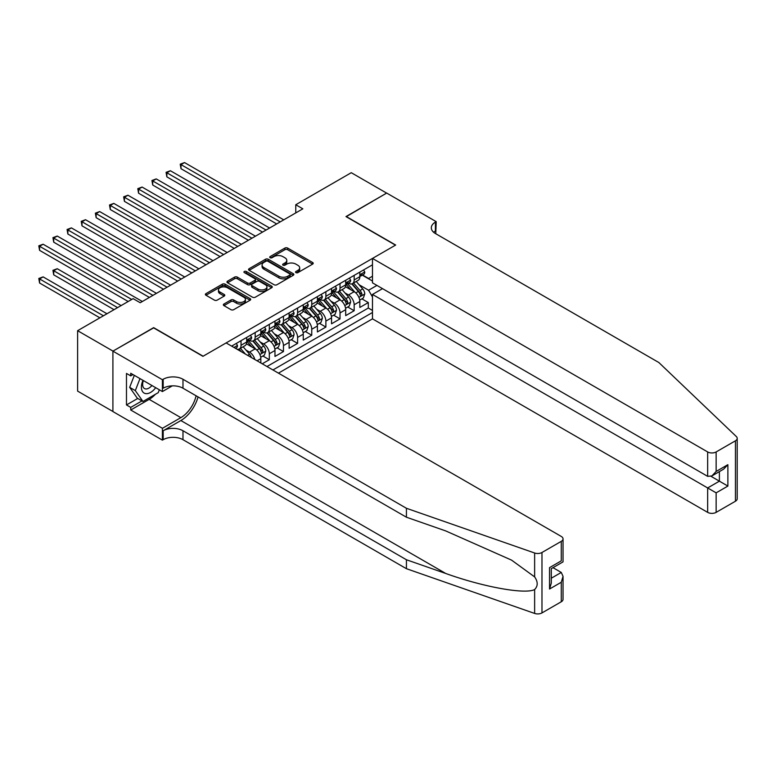<?xml version="1.0" encoding="UTF-8"?>
<svg xmlns="http://www.w3.org/2000/svg" width="776" height="776" viewBox="0 0 776 776"><rect width="100%" height="100%" fill="white"/><g stroke="black" fill="none" stroke-linecap="round" stroke-linejoin="round"><path stroke-width="1.16" d="M295.947 272.618A1.377 0.795 0 0 0 297.887 272.618L312.641 264.102A1.959 1.135 0 0 0 313.213 263.306A1.959 1.135 0 0 0 312.641 262.501L287.654 248.077A1.959 1.135 0 0 0 284.87 248.077L270.126 256.594A1.377 0.795 0 0 0 269.718 257.157A1.377 0.795 0 0 0 270.126 257.71A1.377 0.795 0 0 0 272.066 257.71L273.976 256.613A6.286 3.628 0 0 1 282.862 256.613L284.947 257.816A6.286 3.628 0 0 1 286.78 260.377A6.286 3.628 0 0 1 284.947 262.938L283.036 264.044A1.377 0.795 0 0 0 282.629 264.606A1.377 0.795 0 0 0 283.036 265.169A1.377 0.795 0 0 0 284.976 265.169L286.887 264.063A6.286 3.628 0 0 1 295.772 264.063L297.848 265.266A6.286 3.628 0 0 1 299.691 267.827A6.286 3.628 0 0 1 297.848 270.397L295.947 271.493A1.377 0.795 0 0 0 295.54 272.056A1.377 0.795 0 0 0 295.947 272.618L295.947 271.493M223.934 304.017A1.959 1.135 0 0 0 223.362 304.822A1.959 1.135 0 0 0 223.934 305.618L230.947 309.663A1.959 1.135 0 0 0 233.721 309.663L250.105 300.205A1.959 1.135 0 0 0 250.677 299.41A1.959 1.135 0 0 0 250.105 298.605L225.118 284.181A1.959 1.135 0 0 0 222.334 284.181L205.96 293.638A1.959 1.135 0 0 0 205.378 294.444A1.959 1.135 0 0 0 205.96 295.239L214.428 300.128A1.959 1.135 0 0 0 217.202 300.128L224.215 296.083A1.959 1.135 0 0 0 224.788 295.278A1.959 1.135 0 0 0 224.215 294.482L220.015 292.057A5.248 3.036 0 0 1 218.473 289.914A5.248 3.036 0 0 1 221.713 287.11A5.248 3.036 0 0 1 227.436 287.77L243.887 297.266A5.248 3.036 0 0 1 245.429 299.41A5.248 3.036 0 0 1 242.19 302.213A5.248 3.036 0 0 1 236.467 301.554L233.721 299.972A1.959 1.135 0 0 0 230.947 299.972L223.934 304.017L223.934 305.618M153.638 327.87L112.976 351.101L77.619 330.692L77.619 391.114L112.908 411.484M153.638 327.627L203.128 356.203L395.469 245.158L345.97 216.582L386.623 193.108L351.266 172.699L295.763 204.748L295.763 212.915M77.619 330.692L133.132 298.644L140.204 302.727L302.834 208.831L295.763 204.748M274.112 284.743A1.959 1.135 0 0 0 276.896 284.743L293.27 275.286A1.959 1.135 0 0 0 293.842 274.481A1.959 1.135 0 0 0 293.27 273.685L268.283 259.252A1.959 1.135 0 0 0 265.508 259.252L249.125 268.709A1.959 1.135 0 0 0 248.553 269.514A1.959 1.135 0 0 0 249.125 270.32L274.112 284.743M244.886 272.919A1.377 0.795 0 0 1 246.283 273.113L246.283 271.474L271.687 286.14A1.959 1.135 0 0 1 272.26 286.945A1.959 1.135 0 0 1 271.687 287.75L255.304 297.208A1.959 1.135 0 0 1 252.53 297.208L227.543 282.774L227.543 281.174A1.959 1.135 0 0 0 226.97 281.979A1.959 1.135 0 0 0 227.543 282.774M227.543 281.174L234.556 277.129A1.959 1.135 0 0 1 237.33 277.129L247.466 282.978A1.959 1.135 0 0 0 250.241 282.978L254.887 280.291A1.959 1.135 0 0 0 255.469 279.496A1.959 1.135 0 0 0 254.887 278.691L244.343 272.599A1.377 0.795 0 0 1 243.936 272.036A1.377 0.795 0 0 1 244.789 271.309A1.377 0.795 0 0 1 246.283 271.474M262.249 363.798L269.32 359.715L262.88 356M260.105 341.906L263.656 343.962A8.002 4.617 60 0 1 269.32 353.759L274.976 350.49L274.976 356.446L283.463 351.547L277.022 347.832M274.248 333.748L277.798 335.795A8.002 4.617 60 0 1 283.463 345.592L289.118 342.323L289.118 348.288L297.606 343.39L291.165 339.675M288.391 325.58L291.941 327.627A8.002 4.617 60 0 1 297.606 337.424L303.261 334.165L303.261 340.121L311.748 335.222L305.308 331.507M302.533 317.413L306.084 319.46A8.002 4.617 60 0 1 311.748 329.257L317.403 325.998L317.403 331.953L325.881 327.055L319.45 323.34M316.676 309.246L320.226 311.302A8.002 4.617 60 0 1 325.881 321.099L331.546 317.83L331.546 323.796L340.024 318.887L333.593 315.172M330.819 301.088L334.369 303.135A8.002 4.617 60 0 1 340.024 312.932L345.689 309.663L345.689 315.628L354.166 310.73L354.166 304.764A8.002 4.617 -120 0 0 348.511 294.967L344.961 292.921M347.735 307.015L354.166 310.73M260.833 362.984L260.833 358.657A8.002 4.617 -120 0 0 255.178 348.86L246.429 343.807M254.838 359.521A8.002 4.617 60 0 0 249.523 352.12L245.963 350.073M274.976 350.49A8.002 4.617 -120 0 0 269.32 340.693L260.571 335.639M289.118 342.323A8.002 4.617 -120 0 0 283.463 332.526L274.714 327.482M303.261 334.165A8.002 4.617 -120 0 0 297.606 324.358L288.856 319.314M317.403 325.998A8.002 4.617 -120 0 0 311.748 316.201L302.999 311.147M331.546 317.83A8.002 4.617 -120 0 0 325.881 308.033L317.142 302.98M345.689 309.663A8.002 4.617 -120 0 0 340.024 299.866L331.284 294.822M278.438 373.149L372.48 318.849L707.654 512.364L707.654 487.949L719.391 481.168L719.391 471.604M272.919 369.968L372.48 312.485M372.48 264.8L231.626 346.125M249.445 340.325L249.523 340.363A8.002 4.617 60 0 0 253.519 340.761L259.174 337.492A8.002 4.617 -120 0 0 260.833 333.835L260.833 329.257M263.588 332.157L263.656 332.196A8.002 4.617 60 0 0 267.662 332.594L273.317 329.334A8.002 4.617 -120 0 0 274.976 325.668L274.976 321.099M277.73 323.99L277.798 324.038A8.002 4.617 60 0 0 281.804 324.436L287.459 321.167A8.002 4.617 -120 0 0 289.118 317.5L289.118 312.932M291.873 315.832L291.941 315.871A8.002 4.617 60 0 0 295.947 316.269L301.602 313A8.002 4.617 -120 0 0 303.261 309.343L303.261 304.764M306.016 307.665L306.084 307.703A8.002 4.617 60 0 0 310.09 308.101L315.745 304.832A8.002 4.617 -120 0 0 317.403 301.175L317.403 296.597M320.158 299.497L320.226 299.536A8.002 4.617 60 0 0 324.232 299.934L329.887 296.675A8.002 4.617 -120 0 0 331.546 293.008L331.546 288.439M334.301 291.33L334.369 291.378A8.002 4.617 60 0 0 338.375 291.776L344.03 288.507A8.002 4.617 -120 0 0 345.689 284.84L345.689 280.272M266.983 366.534L368.309 308.033L368.309 302.562L359.831 307.461L359.831 301.505A8.002 4.617 -120 0 0 354.166 291.698L345.427 286.654M348.443 283.172L348.511 283.211A8.002 4.617 -120 0 0 352.517 283.609A8.002 4.617 -120 0 0 354.166 279.942L354.166 275.373M352.517 283.609L358.173 280.34A8.002 4.617 -120 0 0 359.831 276.683L359.831 272.104M232.548 346.649L232.548 345.592M241.035 340.693L241.035 345.262A8.002 4.617 60 0 1 239.377 348.928A8.002 4.617 60 0 1 236.913 349.171M239.377 348.928L245.032 345.66A8.002 4.617 -120 0 0 246.69 342.003L246.69 337.424M255.178 332.526L255.178 337.104A8.002 4.617 60 0 1 253.519 340.761M269.32 324.358L269.32 328.937A8.002 4.617 60 0 1 267.662 332.594M283.463 316.201L283.463 320.769A8.002 4.617 60 0 1 281.804 324.436M297.606 308.033L297.606 312.602A8.002 4.617 60 0 1 295.947 316.269M311.748 299.866L311.748 304.444A8.002 4.617 60 0 1 310.09 308.101M325.881 291.698L325.881 296.277A8.002 4.617 60 0 1 324.232 299.934M340.024 283.541L340.024 288.109A8.002 4.617 60 0 1 338.375 291.776M340.024 312.932L340.024 318.887M325.881 321.099L325.881 327.055M311.748 329.257L311.748 335.222M297.606 337.424L297.606 343.39M283.463 345.592L283.463 351.547M269.32 353.759L269.32 359.715M372.48 296.965L368.59 290.234L359.104 284.753M368.59 290.234L376.942 285.413M362.295 275.17L372.48 281.048M362.586 275.005L368.59 278.477L372.48 276.227M361.878 298.847L368.309 302.562M368.309 308.033L372.48 310.439M296.49 272.812L297.848 272.027A6.286 3.628 0 0 0 299.691 269.466L299.691 267.827M286.78 260.377L286.78 262.007A6.286 3.628 0 0 1 284.947 264.577L283.579 265.363M312.612 264.121L287.654 249.707A1.959 1.135 0 0 0 284.87 249.707L270.678 257.904M293.25 275.296L268.283 260.891A1.959 1.135 0 0 0 265.508 260.891L249.154 270.329L249.125 268.709M289.797 275.043A1.377 0.795 0 0 0 290.205 274.481A1.377 0.795 0 0 0 289.797 273.918L267.865 261.26A1.377 0.795 0 0 0 265.925 261.26L263.908 262.424A6.286 3.628 0 0 0 262.075 264.985A6.286 3.628 0 0 0 263.908 267.555L278.904 276.207A6.286 3.628 0 0 0 287.789 276.207L289.797 275.043L289.797 276.673A1.377 0.795 0 0 0 290.205 276.12L290.205 274.481M262.075 264.985L262.075 266.624A6.286 3.628 0 0 0 263.908 269.185L263.908 267.555M289.797 276.673L287.789 277.837A6.286 3.628 0 0 1 278.904 277.837L263.908 269.185M227.572 282.794L234.556 278.759L234.556 277.129M255.469 279.496L255.469 281.125A1.959 1.135 0 0 1 254.887 281.93L250.241 284.608A1.959 1.135 0 0 1 247.466 284.608L237.33 278.759A1.959 1.135 0 0 0 234.556 278.759M246.283 273.113L271.658 287.76M257.981 289.05A5.248 3.036 0 0 0 263.704 289.71A5.248 3.036 0 0 0 266.944 286.907A5.248 3.036 0 0 0 265.402 284.763L259.611 281.416A1.959 1.135 0 0 0 256.837 281.416L252.181 284.103A1.959 1.135 0 0 0 251.608 284.899A1.959 1.135 0 0 0 252.181 285.704L257.981 289.05L257.981 290.68A5.248 3.036 0 0 0 263.704 291.339A5.248 3.036 0 0 0 266.944 288.536L266.944 286.907M251.608 284.899L251.608 286.538A1.959 1.135 0 0 0 252.181 287.333L252.181 285.704M257.981 290.68L252.181 287.333M245.429 299.41L245.429 301.04A5.248 3.036 0 0 1 242.19 303.843A5.248 3.036 0 0 1 236.467 303.183L233.721 301.602A1.959 1.135 0 0 0 230.947 301.602L223.963 305.637M218.473 289.914L218.473 291.543A5.248 3.036 0 0 0 220.015 293.687L220.015 292.057M224.186 296.092L220.015 293.687M250.076 300.225L225.118 285.81A1.959 1.135 0 0 0 222.334 285.81L205.98 295.258M359.705 300.099L363.362 297.994L364.778 293.91A5.296 3.055 -120 0 0 362.712 288.934L356.252 281.445M354.952 292.222L347.57 283.667M350.752 289.729L346.465 284.763A12.697 7.333 -120 0 0 346.077 284.326M181.002 201.362L248.388 240.259L152.717 185.028L152.717 180.944L156.248 178.907L255.459 236.185M351.79 283.9L358.328 291.466A5.296 3.055 60 0 1 360.219 295.113C361.015 296.18 361.577 295.85 361.917 294.133A5.296 3.055 -120 0 0 360.025 290.486L353.565 282.998M352.178 283.774L359.201 291.902A2.697 1.562 60 0 1 359.88 292.959L361.917 294.133M360.219 295.113L360.607 295.743M363.575 269.941L364.778 272.027A5.296 3.055 60 0 1 363.682 274.374L360.995 275.916A5.296 3.055 -120 0 0 361.917 274.704L361.8 274.229M280.204 221.897L181.002 164.619L184.533 162.572L283.744 219.851M360.006 276.169L360.025 276.169A5.296 3.055 -120 0 0 360.995 275.916M361.228 274.306L361.917 274.704C361.577 273.899 361.015 274.229 360.219 275.684A5.296 3.055 60 0 1 359.831 276.431M276.673 223.934L181.002 168.702L181.002 164.619L180.226 164.163L184.533 162.572M181.002 168.702L180.226 164.163M142.949 380.327A12.998 7.508 120 0 0 145.995 393.645A12.998 7.508 120 0 0 155.695 387.69M143.385 380.579A8.905 5.141 120 0 0 144.472 388.543A8.905 5.141 120 0 0 145.772 388.951A8.905 5.141 120 0 0 151.912 385.497M159.342 389.795L158.226 392.666L142.959 401.483L137.304 398.214L129.67 387.35L134.326 375.351M142.959 401.483L135.325 390.619L139.981 378.61M129.67 387.35L135.325 390.619M382.529 288.643L372.48 294.434L716.141 492.847L716.141 512.364L735.444 501.218L735.444 440.797A6.004 3.463 0 0 0 737.2 438.343A6.004 3.463 0 0 0 736.337 436.548L658.863 362.537L435.414 233.528A13.997 8.08 180 0 1 431.32 227.814A13.997 8.08 180 0 1 435.414 222.101L436.199 221.645L386.7 193.069L346.183 216.708M372.48 294.434L372.48 318.849M346.183 216.465L395.673 245.041L372.48 258.427L707.654 451.942A6.004 3.463 0 0 0 716.141 451.942L735.444 440.797M436.199 221.645L435.772 233.731M372.48 258.427L372.48 282.842L707.654 476.348L707.654 451.942M737.2 438.343L737.2 498.764A6.004 3.463 180 0 1 735.444 501.218M716.141 512.364A6.004 3.463 180 0 1 707.654 512.364M433.648 232.286A13.997 8.08 180 0 1 435.414 231.035L435.414 222.101M711.049 476.348L727.878 486.067L716.141 492.847M716.141 451.942L716.141 471.449L711.893 475.93L707.654 476.348M716.141 471.449L727.878 464.678L723.63 469.15L711.893 475.93M561.281 601.769L561.281 582.252L563.037 576.335L563.037 599.314A6.004 3.463 180 0 1 561.281 601.769L541.978 612.914A6.004 3.463 180 0 1 534.635 613.428L406.43 568.701L406.43 559.758L182.981 430.748A13.997 8.08 -0 0 0 163.183 430.748L180.856 420.543A26.054 15.045 120 0 0 198.064 396.924M406.43 559.758L445.734 573.474C483.312 587.015 525.284 594.6 534.635 589.537C538.04 586.045 538.04 581.835 534.635 576.898L511.568 560.127L445.734 530.929L406.43 517.214L182.981 388.213A13.997 8.08 -0 0 0 163.183 388.213L163.183 379.27L162.407 379.716L112.908 351.14L153.425 327.753L202.924 356.329L226.117 342.934L561.281 536.449A6.004 3.463 -0 0 1 563.037 538.893A6.004 3.463 -0 0 1 561.281 541.347L541.978 552.493L541.978 612.914M406.43 568.701L182.981 439.691A13.997 8.08 -0 0 0 163.183 439.691L162.407 440.137L112.908 411.561L112.908 351.14M406.43 517.214L406.43 508.28L182.981 379.27A13.997 8.08 -0 0 0 163.183 379.27M534.635 576.898L534.635 553.007L406.43 508.28M155.413 394.286A22.504 12.988 -60 0 1 149.176 399.359L130.727 410.009L130.727 407.4L141.969 400.911M132.987 374.575L130.727 375.885L126.478 373.431L126.478 404.946L130.727 407.4M130.727 375.885L130.727 373.266L162.407 391.56L162.407 379.716M162.407 440.137L162.407 428.303L180.856 417.643A22.504 12.988 120 0 0 196.095 395.779M130.727 410.009L162.407 428.303M552.997 567.673L561.281 572.455L563.037 576.335M172.282 385.856L162.407 391.56M534.635 553.007A6.004 3.463 -0 0 0 541.978 552.493M126.478 404.946L137.73 398.457M561.281 582.252L549.544 589.023L551.299 583.115L551.299 568.653L563.037 561.872L563.037 538.893M549.544 589.023L549.544 567.634C551.833 568.953 551.833 568.953 549.544 567.634L561.281 560.854C563.57 562.183 563.57 562.183 561.281 560.854L561.281 541.347M345.562 308.266L349.219 306.151L350.636 302.068A5.296 3.055 -120 0 0 348.57 297.092L342.109 289.613M340.81 300.38L333.428 291.834M336.609 297.897L332.322 292.93A12.697 7.333 -120 0 0 331.934 292.494M166.859 209.52L234.245 248.427L138.574 193.195L138.574 189.111L142.105 187.064L241.317 244.343M337.647 292.057L344.185 299.623A5.296 3.055 60 0 1 346.077 303.28C346.872 304.347 347.435 304.017 347.774 302.3A5.296 3.055 -120 0 0 345.883 298.644L339.422 291.165M338.035 291.941L345.058 300.07A2.697 1.562 60 0 1 345.737 301.127L347.774 302.3M346.077 303.28L346.465 303.911M331.42 316.433L335.077 314.319L336.493 310.235A5.296 3.055 -120 0 0 334.427 305.259L327.967 297.78M326.667 308.547L319.285 300.002M322.467 306.064L318.179 301.098A12.697 7.333 -120 0 0 317.791 300.651M152.717 217.687L220.103 256.594L124.432 201.362L124.432 197.279L127.962 195.232L227.174 252.51M323.505 300.225L330.043 307.791A5.296 3.055 60 0 1 331.934 311.438C332.729 312.505 333.292 312.185 333.631 310.458A5.296 3.055 -120 0 0 331.74 306.811L325.28 299.332M323.893 300.099L330.915 308.227A2.697 1.562 60 0 1 331.595 309.285L333.631 310.458M331.934 311.438L332.322 312.068M317.277 324.591L320.934 322.486L322.35 318.402A5.296 3.055 -120 0 0 320.284 313.426L313.824 305.948M312.534 316.715L305.143 308.169M308.324 314.222L304.037 309.265A12.697 7.333 -120 0 0 303.649 308.819M138.574 225.855L205.96 264.761L110.289 209.52L110.289 205.436L113.82 203.399L213.031 260.678M309.362 308.392L315.9 315.958A5.296 3.055 60 0 1 317.791 319.605C318.587 320.672 319.149 320.342 319.489 318.626A5.296 3.055 -120 0 0 317.597 314.978L311.137 307.5M309.75 308.266L316.773 316.395A2.697 1.562 60 0 1 317.452 317.452L319.489 318.626M317.791 319.605L318.179 320.236M303.135 332.759L306.792 330.654L308.208 326.57A5.296 3.055 -120 0 0 306.142 321.594L299.681 314.105M298.391 324.882L291 316.327M294.182 322.389L289.894 317.423A12.697 7.333 -120 0 0 289.506 316.986M124.432 234.022L191.817 272.919L96.146 217.687L96.146 213.604L99.677 211.567L198.889 268.845M295.22 316.55L301.757 324.125A5.296 3.055 60 0 1 303.649 327.773C304.444 328.84 305.007 328.51 305.346 326.793A5.296 3.055 -120 0 0 303.455 323.146L296.995 315.657M295.608 316.433L302.63 324.562A2.697 1.562 60 0 1 303.309 325.619L305.346 326.793M303.649 327.773L304.037 328.403M349.433 278.109L350.636 280.194A5.296 3.055 60 0 1 349.54 282.532L346.853 284.084A5.296 3.055 -120 0 0 347.774 282.862L347.658 282.396M266.061 230.055L166.859 172.776L170.39 170.739L269.602 228.018M345.863 284.336L345.883 284.336A5.296 3.055 -120 0 0 346.853 284.084M347.085 282.474L347.774 282.862C347.435 282.066 346.872 282.396 346.077 283.841A5.296 3.055 60 0 1 345.689 284.598M262.53 232.102L166.859 176.86L166.859 172.776L166.083 172.33L170.39 170.739M166.859 176.86L166.083 172.33M335.29 286.276L336.493 288.352A5.296 3.055 60 0 1 335.397 290.699L332.71 292.251A5.296 3.055 -120 0 0 333.631 291.029L333.515 290.563M251.919 238.222L151.941 180.498L156.248 178.907M331.721 292.504L331.74 292.504A5.296 3.055 -120 0 0 332.71 292.251M332.943 290.631L333.631 291.029C333.302 290.234 332.729 290.554 331.934 292.009A5.296 3.055 60 0 1 331.546 292.765M152.717 185.028L151.941 180.498M321.148 294.434L322.35 296.519A5.296 3.055 60 0 1 321.254 298.867L318.567 300.419A5.296 3.055 -120 0 0 319.489 299.196L319.373 298.721M237.776 246.39L137.798 188.665L142.105 187.064M317.578 300.661L317.597 300.661A5.296 3.055 -120 0 0 318.567 300.419M318.8 298.799L319.489 299.196C319.159 298.401 318.587 298.721 317.791 300.176A5.296 3.055 60 0 1 317.403 300.933M138.574 193.195L137.798 188.665M307.005 302.601L308.208 304.687A5.296 3.055 60 0 1 307.112 307.024L304.425 308.576A5.296 3.055 -120 0 0 305.346 307.364L305.23 306.889M223.633 254.547L123.656 196.823L127.962 195.232M303.435 308.829L303.455 308.829A5.296 3.055 -120 0 0 304.425 308.576M304.658 306.966L305.346 307.364C305.017 306.559 304.444 306.889 303.649 308.344A5.296 3.055 60 0 1 303.261 309.09M124.432 201.362L123.656 196.823M289.002 340.926L292.649 338.811L294.065 334.728A5.296 3.055 -120 0 0 291.999 329.751L285.539 322.273M284.249 333.04L276.857 324.494M280.039 330.557L275.752 325.59A12.697 7.333 -120 0 0 275.364 325.154M110.289 242.18L177.675 281.087L82.004 225.855L82.004 221.771L85.544 219.724L184.746 277.003M281.077 324.717L287.615 332.283A5.296 3.055 60 0 1 289.506 335.94C290.302 337.007 290.874 336.677 291.204 334.96A5.296 3.055 -120 0 0 289.312 331.303L282.852 323.825M281.465 324.591L288.488 332.729A2.697 1.562 60 0 1 289.167 333.787L291.204 334.96M289.506 335.94L289.894 336.561M292.862 310.769L294.065 312.844A5.296 3.055 60 0 1 292.969 315.192L290.282 316.744A5.296 3.055 -120 0 0 291.204 315.522L291.097 315.056M209.491 262.715L109.513 204.99L113.82 203.399M289.293 316.996L289.312 316.996A5.296 3.055 -120 0 0 290.282 316.744M290.515 315.134L291.204 315.522C290.874 314.726 290.302 315.056 289.506 316.501A5.296 3.055 60 0 1 289.118 317.258M110.289 209.52L109.513 204.99M274.859 349.093L278.506 346.979L279.923 342.895A5.296 3.055 -120 0 0 277.856 337.919L271.396 330.44M270.106 341.207L262.715 332.661M265.896 338.724L261.619 333.758A12.697 7.333 -120 0 0 261.221 333.311M96.146 250.347L163.532 289.254L67.861 234.022L67.861 229.939L71.402 227.892L170.604 285.17M266.944 332.885L273.472 340.451A5.296 3.055 60 0 1 275.364 344.098C276.159 345.165 276.731 344.845 277.061 343.118A5.296 3.055 -120 0 0 275.17 339.471L268.709 331.992M267.322 332.759L274.345 340.887A2.697 1.562 60 0 1 275.024 341.944L277.061 343.118M275.364 344.098L275.752 344.728M278.72 318.936L279.923 321.012A5.296 3.055 60 0 1 278.826 323.359L276.14 324.911A5.296 3.055 -120 0 0 277.061 323.689L276.954 323.223M195.358 270.882L95.37 213.157L99.677 211.567M275.15 325.163L275.17 325.163A5.296 3.055 -120 0 0 276.14 324.911M276.382 323.291L277.061 323.689C276.731 322.894 276.159 323.214 275.364 324.669A5.296 3.055 60 0 1 274.976 325.425M96.146 217.687L95.37 213.157M260.717 357.251L264.364 355.146L265.78 351.062A5.296 3.055 -120 0 0 263.714 346.086L257.254 338.608M255.964 349.375L248.572 340.819M251.754 346.882L247.476 341.925A12.697 7.333 -120 0 0 247.078 341.479M82.004 258.515L149.39 297.421L53.719 242.18L53.719 238.096L57.259 236.059L156.461 293.338M252.801 341.052L259.329 348.618A5.296 3.055 60 0 1 261.221 352.265C262.016 353.332 262.589 353.002 262.918 351.285A5.296 3.055 -120 0 0 261.027 347.638L254.567 340.16M253.18 340.926L260.202 349.055A2.697 1.562 60 0 1 260.881 350.112L262.918 351.285M261.221 352.265L261.609 352.896M264.577 327.094L265.78 329.179A5.296 3.055 60 0 1 264.684 331.527L261.997 333.079A5.296 3.055 -120 0 0 262.918 331.856L262.812 331.381M181.215 279.05L81.228 221.325L85.544 219.724M261.008 333.321L261.027 333.321A5.296 3.055 -120 0 0 261.997 333.079M262.24 331.459L262.918 331.856C262.589 331.051 262.016 331.381 261.221 332.836A5.296 3.055 60 0 1 260.833 333.593M82.004 225.855L81.228 221.325M251.366 357.513A5.296 3.055 -120 0 0 249.571 354.254L243.111 346.765M67.861 266.682L128.176 301.505M245.391 354.069L240.424 348.317M239.037 349.093L241.297 351.703M238.659 349.21L240.317 351.14M250.435 335.261L251.637 337.347A5.296 3.055 60 0 1 250.541 339.684L247.854 341.236A5.296 3.055 -120 0 0 248.776 340.024L248.669 339.548M167.073 287.207L67.085 229.483L71.402 227.892M246.865 341.488L246.884 341.488A5.296 3.055 -120 0 0 247.854 341.236M248.097 339.626L248.776 340.024C248.446 339.219 247.874 339.548 247.078 341.003A5.296 3.055 60 0 1 246.69 341.75M67.861 234.022L67.085 229.483M121.104 305.579L57.259 268.719L53.719 270.756L53.719 274.84L114.033 309.663M53.719 274.84L52.943 270.31L117.574 307.626M52.943 270.31L57.259 268.719M236.292 343.428L237.495 345.504A5.296 3.055 60 0 1 236.399 347.852L235.516 348.366M152.93 295.375L52.943 237.65L57.259 236.059M53.719 242.18L52.943 237.65M106.962 313.746L43.117 276.886L39.576 278.923L39.576 283.007L99.891 317.83M39.576 283.007L38.8 278.477L103.431 315.793M38.8 278.477L43.117 276.886M131.716 299.458L39.576 246.264L43.117 244.227L142.318 301.495M128.176 301.495L39.576 250.347L39.576 246.264L38.8 245.817L43.117 244.227M39.576 250.347L38.8 245.817M249.523 352.12L255.178 348.86M263.656 343.962L269.32 340.693M277.798 335.795L283.463 332.526M291.941 327.627L297.606 324.358M306.084 319.46L311.748 316.201M320.226 311.302L325.881 308.033M334.369 303.135L340.024 299.866M348.511 294.967L354.166 291.698M354.166 279.942L359.831 276.683M241.035 345.262L246.69 342.003M255.178 337.104L260.833 333.835M269.32 328.937L274.976 325.668M283.463 320.769L289.118 317.5M297.606 312.602L303.261 309.343M311.748 304.444L317.403 301.175M325.881 296.277L331.546 293.008M340.024 288.109L345.689 284.84M354.166 304.764L359.831 301.505M257.089 360.821L260.833 358.657M297.848 272.027L297.848 270.397M283.036 265.169L283.036 264.044M284.947 264.577L284.947 262.938M270.126 257.71L270.126 256.594M284.87 249.707L284.87 248.077M287.654 249.707L287.654 248.077M312.641 264.102L312.641 262.501M265.508 260.891L265.508 259.252M268.283 260.891L268.283 259.252M293.27 275.286L293.27 273.685M278.904 277.837L278.904 276.207M287.789 277.837L287.789 276.207M237.33 278.759L237.33 277.129M247.466 284.608L247.466 282.978M250.241 284.608L250.241 282.978M254.887 281.93L254.887 280.291M271.687 287.75L271.687 286.14M230.947 301.602L230.947 299.972M233.721 301.602L233.721 299.972M236.467 303.183L236.467 301.554M224.215 296.083L224.215 294.482M205.96 295.239L205.96 293.638M222.334 285.81L222.334 284.181M225.118 285.81L225.118 284.181M250.105 300.205L250.105 298.605M358.9 297.383L364.739 294.007M360.025 290.486L362.712 288.934M355.796 292.921L358.328 291.466M364.739 271.969L359.831 274.801M727.878 464.678L727.878 486.067M445.734 573.474L180.856 420.543M182.981 388.213L182.981 379.27M182.981 430.748L182.981 439.691M534.635 613.428L534.635 589.537M163.183 430.748L163.183 439.691M149.176 399.359L180.856 417.643M551.299 578.217L561.281 572.455M344.757 305.55L350.597 302.174M345.883 298.644L348.57 297.092M341.653 301.088L344.185 299.623M330.615 313.708L336.454 310.342M331.74 306.811L334.427 305.259M327.52 309.255L330.043 307.791M316.472 321.875L322.312 318.5M317.597 314.978L320.284 313.426M313.378 317.413L315.9 315.958M302.33 330.043L308.169 326.667M303.455 323.146L306.142 321.594M299.235 325.58L301.757 324.125M350.597 280.126L345.689 282.968M336.454 288.294L331.546 291.126M322.312 296.461L317.403 299.293M308.169 304.619L303.261 307.461M288.187 338.21L294.026 334.834M289.312 331.303L291.999 329.751M285.093 333.748L287.615 332.283M294.026 312.786L289.118 315.628M274.044 346.368L279.884 343.002M275.17 339.471L277.856 337.919M270.95 341.915L273.472 340.451M279.884 320.954L274.976 323.786M259.902 354.535L265.751 351.159M261.027 347.638L263.714 346.086M256.808 350.073L259.329 348.618M265.751 329.121L260.833 331.953M247.641 355.369L249.571 354.254M251.608 337.279L246.69 340.121M237.466 345.446L233.964 347.473"/></g></svg>
